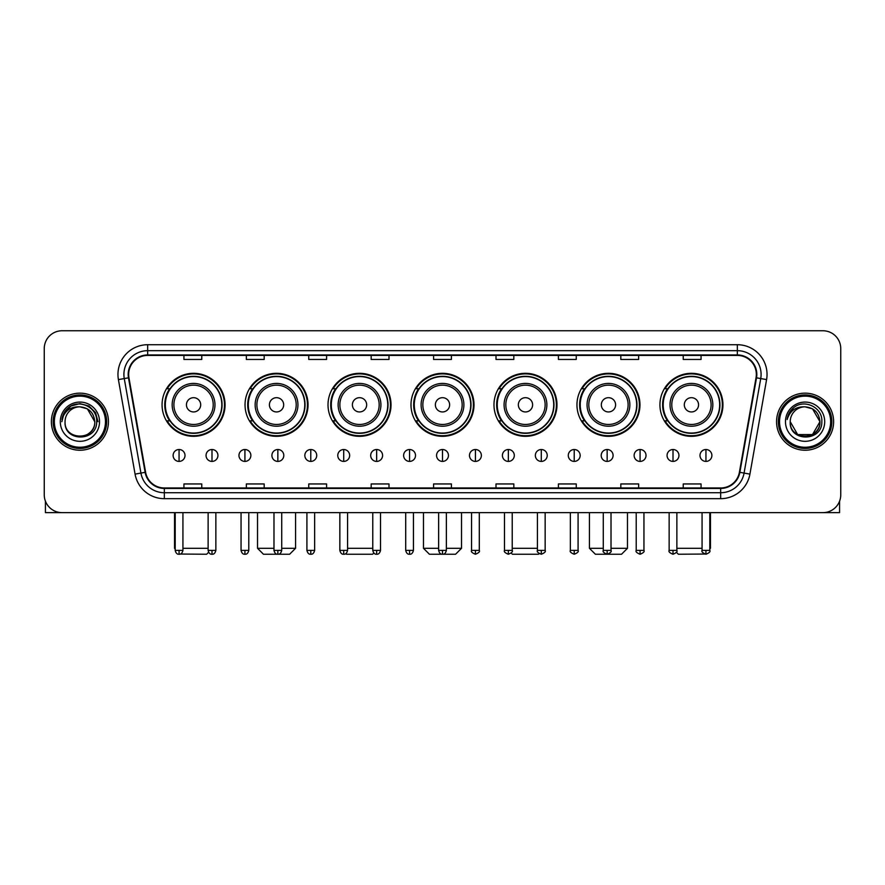 <?xml version="1.0" encoding="UTF-8"?>
<svg xmlns="http://www.w3.org/2000/svg" width="885" height="885" viewBox="0 0 885 885"><rect width="100%" height="100%" fill="white"/><g stroke="black" fill="none" stroke-linecap="round" stroke-linejoin="round"><path stroke-width="1.33" d="M659.933 404.81A31.506 31.506 0 0 0 691.439 436.316A31.506 31.506 0 0 0 722.934 404.81A31.506 31.506 0 0 0 691.439 373.315A31.506 31.506 0 0 0 659.933 404.81M576.954 404.81A31.506 31.506 0 0 0 608.46 436.316A31.506 31.506 0 0 0 639.966 404.81A31.506 31.506 0 0 0 608.46 373.315A31.506 31.506 0 0 0 576.954 404.81M493.974 404.81A31.506 31.506 0 0 0 525.48 436.316A31.506 31.506 0 0 0 556.986 404.81A31.506 31.506 0 0 0 525.48 373.315A31.506 31.506 0 0 0 493.974 404.81M410.994 404.81A31.506 31.506 0 0 0 442.5 436.316A31.506 31.506 0 0 0 474.006 404.81A31.506 31.506 0 0 0 442.5 373.315A31.506 31.506 0 0 0 410.994 404.81M328.014 404.81A31.506 31.506 0 0 0 359.52 436.316A31.506 31.506 0 0 0 391.026 404.81A31.506 31.506 0 0 0 359.52 373.315A31.506 31.506 0 0 0 328.014 404.81M245.034 404.81A31.506 31.506 0 0 0 276.54 436.316A31.506 31.506 0 0 0 308.046 404.81A31.506 31.506 0 0 0 276.54 373.315A31.506 31.506 0 0 0 245.034 404.81M162.066 404.81A31.506 31.506 0 0 0 193.561 436.316A31.506 31.506 0 0 0 225.067 404.81A31.506 31.506 0 0 0 193.561 373.315A31.506 31.506 0 0 0 162.066 404.81M169.621 420.862A28.829 28.829 0 0 1 169.621 388.769M252.59 420.862A28.829 28.829 0 0 1 252.59 388.769M335.57 420.862A28.829 28.829 0 0 1 335.57 388.769M418.55 420.862A28.829 28.829 0 0 1 418.55 388.769M501.529 420.862A28.829 28.829 0 0 1 501.529 388.769M584.509 420.862A28.829 28.829 0 0 1 584.509 388.769M667.489 420.862A28.829 28.829 0 0 1 667.489 388.769M44.25 348.579L44.25 494.803A17.833 17.833 0 0 0 62.083 512.636L822.917 512.636A17.833 17.833 0 0 0 840.75 494.803L840.75 348.579A17.833 17.833 0 0 0 822.917 330.758L62.083 330.758A17.833 17.833 0 0 0 44.25 348.579L44.25 494.803M51.385 421.691A28.53 28.53 0 0 0 79.915 450.233A28.53 28.53 0 0 0 108.446 421.691A28.53 28.53 0 0 0 79.915 393.161A28.53 28.53 0 0 0 51.385 421.691A28.53 28.53 0 0 0 79.915 450.233A28.53 28.53 0 0 0 108.446 421.691A28.53 28.53 0 0 0 79.915 393.161A28.53 28.53 0 0 0 51.385 421.691M776.554 421.691A28.53 28.53 0 0 0 805.084 450.233A28.53 28.53 0 0 0 833.615 421.691A28.53 28.53 0 0 0 805.084 393.161A28.53 28.53 0 0 0 776.554 421.691A28.53 28.53 0 0 0 805.084 450.233A28.53 28.53 0 0 0 833.615 421.691A28.53 28.53 0 0 0 805.084 393.161A28.53 28.53 0 0 0 776.554 421.691M128.657 374.444A19.016 19.016 0 0 1 147.673 355.416L737.327 355.416A19.016 19.016 0 0 1 756.056 377.74L739.395 472.258A19.016 19.016 0 0 1 720.656 487.967L164.344 487.967A19.016 19.016 0 0 1 145.605 472.258L128.945 377.74A19.016 19.016 0 0 1 128.657 374.444M128.181 374.444A19.492 19.492 0 0 0 128.48 377.829L145.14 472.336A19.492 19.492 0 0 0 164.344 488.443L720.656 488.443A19.492 19.492 0 0 0 739.86 472.336L756.52 377.829A19.492 19.492 0 0 0 737.327 354.94L147.673 354.94A19.492 19.492 0 0 0 128.181 374.444M118.413 379.599A29.725 29.725 0 0 1 147.673 344.719L737.327 344.719A29.725 29.725 0 0 1 766.587 379.599L749.927 474.117A29.725 29.725 0 0 1 720.656 498.675L164.344 498.675A29.725 29.725 0 0 1 135.073 474.117L118.413 379.599L124.265 378.57A23.773 23.773 0 0 1 147.673 350.67L737.327 350.67A23.773 23.773 0 0 1 760.735 378.57L744.075 473.077A23.773 23.773 0 0 1 720.656 492.724L164.344 492.724A23.773 23.773 0 0 1 140.925 473.077L124.265 378.57A23.773 23.773 0 0 1 123.9 374.444M822.917 330.758L62.083 330.758M62.083 512.636L822.917 512.636M840.75 494.803L840.75 348.579M739.86 472.336L744.075 473.077L760.735 378.57L766.587 379.599M433.584 355.416L433.584 359.443L451.416 359.443L451.416 355.416M371.169 355.416L371.169 359.443L389.002 359.443L389.002 355.416M308.754 355.416L308.754 359.443L326.587 359.443L326.587 355.416M246.351 355.416L246.351 359.443L264.184 359.443L264.184 355.416M183.936 355.416L183.936 359.443L201.769 359.443L201.769 355.416M495.998 355.416L495.998 359.443L513.831 359.443L513.831 355.416M558.413 355.416L558.413 359.443L576.246 359.443L576.246 355.416M620.816 355.416L620.816 359.443L638.649 359.443L638.649 355.416M683.231 355.416L683.231 359.443L701.064 359.443L701.064 355.416M451.416 487.967L451.416 483.951L433.584 483.951L433.584 487.967M389.002 487.967L389.002 483.951L371.169 483.951L371.169 487.967M326.587 487.967L326.587 483.951L308.754 483.951L308.754 487.967M264.184 487.967L264.184 483.951L246.351 483.951L246.351 487.967M201.769 487.967L201.769 483.951L183.936 483.951L183.936 487.967M513.831 487.967L513.831 483.951L495.998 483.951L495.998 487.967M576.246 487.967L576.246 483.951L558.413 483.951L558.413 487.967M638.649 487.967L638.649 483.951L620.816 483.951L620.816 487.967M701.064 487.967L701.064 483.951L683.231 483.951L683.231 487.967M45.434 501.209L45.434 512.636L114.386 512.636M105.47 421.691A25.554 25.554 0 0 0 79.915 396.137A25.554 25.554 0 0 0 54.35 421.691A25.554 25.554 0 0 0 79.915 447.257A25.554 25.554 0 0 0 105.47 421.691M106.665 421.691A26.749 26.749 0 0 0 79.915 394.942A26.749 26.749 0 0 0 53.166 421.691A26.749 26.749 0 0 0 79.915 448.441A26.749 26.749 0 0 0 106.665 421.691M94.772 421.691C93.887 412.664 88.943 407.719 79.915 406.834L87.349 408.826L94.772 421.691L87.349 408.826L79.915 406.834L87.349 408.826L94.772 421.691L87.349 408.826L79.915 406.834L87.349 408.826L94.772 421.691L87.349 408.826L79.915 406.834L87.349 408.826L94.772 421.691C95.68 440.863 64.14 440.863 65.059 421.691C63.731 442.323 97.35 441.858 96.653 421.691C97.759 407.542 79.207 398.549 68.521 407.664C64.793 410.773 62.614 414.733 61.972 419.534C64.771 410.684 70.756 406.447 79.915 406.834L87.349 408.826L94.772 421.691C95.68 440.863 64.14 440.863 65.059 421.691C64.14 440.863 95.68 440.863 94.772 421.691C95.68 440.863 64.14 440.863 65.059 421.691C64.14 440.863 95.68 440.863 94.772 421.691C95.68 440.863 64.14 440.863 65.059 421.691C64.14 440.863 95.68 440.863 94.772 421.691C95.68 440.863 64.14 440.863 65.059 421.691C64.14 440.863 95.68 440.863 94.772 421.691C95.68 440.863 64.14 440.863 65.059 421.691C64.14 440.863 95.68 440.863 94.772 421.691C95.68 440.863 64.14 440.863 65.059 421.691C64.14 440.863 95.68 440.863 94.772 421.691C95.68 440.863 64.14 440.863 65.059 421.691A14.857 14.857 0 0 1 79.915 406.834L87.349 408.826L94.772 421.691C95.37 433.23 80.535 440.896 71.486 433.938M60.302 421.691A19.614 19.614 0 0 0 79.915 441.316A19.614 19.614 0 0 0 99.529 421.691A19.614 19.614 0 0 0 79.915 402.078A19.614 19.614 0 0 0 60.302 421.691M68.51 407.664L64.129 412.875M64.008 413.107L70.877 406.038L79.915 403.615L88.954 406.038L95.569 412.653L97.992 421.691L95.569 412.653L88.954 406.038L79.915 403.615L70.877 406.038L64.262 412.653L61.839 421.691M63.864 413.383L64.251 412.664L63.864 413.383M208.617 552.273L206.636 554.242L180.286 554.043M182.93 548.302L208.13 548.302M200.696 404.81A7.135 7.135 0 0 0 193.561 397.686A7.135 7.135 0 0 0 186.436 404.81A7.135 7.135 0 0 0 193.561 411.945A7.135 7.135 0 0 0 200.696 404.81M214.966 404.81A21.395 21.395 0 0 0 193.561 383.415A21.395 21.395 0 0 0 172.166 404.81A21.395 21.395 0 0 0 193.561 426.216A21.395 21.395 0 0 0 214.966 404.81A21.395 21.395 0 0 1 193.561 426.216A21.395 21.395 0 0 1 172.166 404.81M221.803 404.81A28.231 28.231 0 0 0 193.561 376.579A28.231 28.231 0 0 0 165.329 404.81A28.231 28.231 0 0 0 193.561 433.053A28.231 28.231 0 0 0 221.803 404.81M174.544 512.636L174.544 548.302L175.197 548.302M224.469 404.81A30.909 30.909 0 0 1 167.143 420.862L170.008 420.862A28.497 28.497 0 0 0 212.422 426.183A28.497 28.497 0 0 0 212.422 383.448A28.497 28.497 0 0 0 170.008 388.769L167.143 388.769A30.909 30.909 0 0 1 224.469 404.81M281.718 548.302L295.568 548.302L289.616 554.242L263.464 554.242L257.524 548.302L273.985 548.302M283.676 404.81A7.135 7.135 0 0 0 276.54 397.686A7.135 7.135 0 0 0 269.405 404.81A7.135 7.135 0 0 0 276.54 411.945A7.135 7.135 0 0 0 283.676 404.81M297.946 404.81A21.395 21.395 0 0 0 276.54 383.415A21.395 21.395 0 0 0 255.145 404.81A21.395 21.395 0 0 0 276.54 426.216A21.395 21.395 0 0 0 297.946 404.81A21.395 21.395 0 0 1 276.54 426.216A21.395 21.395 0 0 1 255.145 404.81M304.772 404.81A28.231 28.231 0 0 0 276.54 376.579A28.231 28.231 0 0 0 248.309 404.81A28.231 28.231 0 0 0 276.54 433.053A28.231 28.231 0 0 0 304.772 404.81M307.449 404.81A30.909 30.909 0 0 1 250.123 420.862L252.988 420.862A28.497 28.497 0 0 0 295.402 426.183A28.497 28.497 0 0 0 295.402 383.448A28.497 28.497 0 0 0 252.988 388.769L250.123 388.769A30.909 30.909 0 0 1 307.449 404.81M373.824 553.025L372.596 554.242L346.444 554.242L345.814 553.623M347.573 548.302L372.773 548.302M366.655 404.81A7.135 7.135 0 0 0 359.52 397.686A7.135 7.135 0 0 0 352.385 404.81A7.135 7.135 0 0 0 359.52 411.945A7.135 7.135 0 0 0 366.655 404.81M380.915 404.81A21.395 21.395 0 0 0 359.52 383.415A21.395 21.395 0 0 0 338.125 404.81A21.395 21.395 0 0 0 359.52 426.216A21.395 21.395 0 0 0 380.915 404.81A21.395 21.395 0 0 1 359.52 426.216A21.395 21.395 0 0 1 338.125 404.81M387.752 404.81A28.231 28.231 0 0 0 359.52 376.579A28.231 28.231 0 0 0 331.289 404.81A28.231 28.231 0 0 0 359.52 433.053A28.231 28.231 0 0 0 387.752 404.81M390.429 404.81A30.909 30.909 0 0 1 333.103 420.862L335.968 420.862A28.497 28.497 0 0 0 378.382 426.183A28.497 28.497 0 0 0 378.382 383.448A28.497 28.497 0 0 0 335.968 388.769L333.103 388.769A30.909 30.909 0 0 1 390.429 404.81M446.361 548.302L461.516 548.302L455.576 554.242L429.424 554.242L423.484 548.302L438.639 548.302M449.635 404.81A7.135 7.135 0 0 0 442.5 397.686A7.135 7.135 0 0 0 435.365 404.81A7.135 7.135 0 0 0 442.5 411.945A7.135 7.135 0 0 0 449.635 404.81M463.895 404.81A21.395 21.395 0 0 0 442.5 383.415A21.395 21.395 0 0 0 421.105 404.81A21.395 21.395 0 0 0 442.5 426.216A21.395 21.395 0 0 0 463.895 404.81A21.395 21.395 0 0 1 442.5 426.216A21.395 21.395 0 0 1 421.105 404.81M470.731 404.81A28.231 28.231 0 0 0 442.5 376.579A28.231 28.231 0 0 0 414.269 404.81A28.231 28.231 0 0 0 442.5 433.053A28.231 28.231 0 0 0 470.731 404.81M473.409 404.81A30.909 30.909 0 0 1 416.083 420.862L418.948 420.862A28.497 28.497 0 0 0 461.362 426.183A28.497 28.497 0 0 0 461.362 383.448A28.497 28.497 0 0 0 418.948 388.769L416.083 388.769A30.909 30.909 0 0 1 473.409 404.81M539.186 553.623L538.556 554.242L512.404 554.242L511.176 553.025M512.227 548.302L537.427 548.302M532.615 404.81A7.135 7.135 0 0 0 525.48 397.686A7.135 7.135 0 0 0 518.344 404.81A7.135 7.135 0 0 0 525.48 411.945A7.135 7.135 0 0 0 532.615 404.81M546.875 404.81A21.395 21.395 0 0 0 525.48 383.415A21.395 21.395 0 0 0 504.085 404.81A21.395 21.395 0 0 0 525.48 426.216A21.395 21.395 0 0 0 546.875 404.81A21.395 21.395 0 0 1 525.48 426.216A21.395 21.395 0 0 1 504.085 404.81M553.711 404.81A28.231 28.231 0 0 0 525.48 376.579A28.231 28.231 0 0 0 497.248 404.81A28.231 28.231 0 0 0 525.48 433.053A28.231 28.231 0 0 0 553.711 404.81M556.388 404.81A30.909 30.909 0 0 1 499.063 420.862L501.928 420.862A28.497 28.497 0 0 0 544.33 426.183A28.497 28.497 0 0 0 544.33 383.448A28.497 28.497 0 0 0 501.928 388.769L499.063 388.769A30.909 30.909 0 0 1 556.388 404.81M611.015 548.302L627.476 548.302L621.535 554.242L595.384 554.242L589.432 548.302L603.282 548.302M615.595 404.81A7.135 7.135 0 0 0 608.46 397.686A7.135 7.135 0 0 0 601.324 404.81A7.135 7.135 0 0 0 608.46 411.945A7.135 7.135 0 0 0 615.595 404.81M629.855 404.81A21.395 21.395 0 0 0 608.46 383.415A21.395 21.395 0 0 0 587.054 404.81A21.395 21.395 0 0 0 608.46 426.216A21.395 21.395 0 0 0 629.855 404.81A21.395 21.395 0 0 1 608.46 426.216A21.395 21.395 0 0 1 587.054 404.81M636.691 404.81A28.231 28.231 0 0 0 608.46 376.579A28.231 28.231 0 0 0 580.228 404.81A28.231 28.231 0 0 0 608.46 433.053A28.231 28.231 0 0 0 636.691 404.81M639.368 404.81A30.909 30.909 0 0 1 582.042 420.862L584.908 420.862A28.497 28.497 0 0 0 627.31 426.183A28.497 28.497 0 0 0 627.31 383.448A28.497 28.497 0 0 0 584.908 388.769L582.042 388.769A30.909 30.909 0 0 1 639.368 404.81M704.714 554.043L678.364 554.242L676.383 552.273M676.87 548.302L702.07 548.302M709.803 548.302L710.456 548.302L709.803 548.954M698.564 404.81A7.135 7.135 0 0 0 691.439 397.686A7.135 7.135 0 0 0 684.304 404.81A7.135 7.135 0 0 0 691.439 411.945A7.135 7.135 0 0 0 698.564 404.81M712.834 404.81A21.395 21.395 0 0 0 691.439 383.415A21.395 21.395 0 0 0 670.033 404.81A21.395 21.395 0 0 0 691.439 426.216A21.395 21.395 0 0 0 712.834 404.81A21.395 21.395 0 0 1 691.439 426.216A21.395 21.395 0 0 1 670.033 404.81M719.671 404.81A28.231 28.231 0 0 0 691.439 376.579A28.231 28.231 0 0 0 663.197 404.81A28.231 28.231 0 0 0 691.439 433.053A28.231 28.231 0 0 0 719.671 404.81M722.348 404.81A30.909 30.909 0 0 1 665.022 420.862L667.887 420.862A28.497 28.497 0 0 0 710.29 426.183A28.497 28.497 0 0 0 710.29 383.448A28.497 28.497 0 0 0 667.887 388.769L665.022 388.769A30.909 30.909 0 0 1 722.348 404.81M179.058 449.514A5.941 5.941 0 0 0 173.117 455.454A5.941 5.941 0 0 0 179.058 461.406A5.941 5.941 0 0 0 185.009 455.454A5.941 5.941 0 0 0 179.058 449.514L179.058 461.406A5.941 5.941 0 0 0 185.009 455.454A5.941 5.941 0 0 0 179.058 449.514M211.991 449.514A5.941 5.941 0 0 0 206.05 455.454A5.941 5.941 0 0 0 211.991 461.406A5.941 5.941 0 0 0 217.931 455.454A5.941 5.941 0 0 0 211.991 449.514L211.991 461.406A5.941 5.941 0 0 0 217.931 455.454A5.941 5.941 0 0 0 211.991 449.514M244.924 449.514A5.941 5.941 0 0 0 238.972 455.454A5.941 5.941 0 0 0 244.924 461.406A5.941 5.941 0 0 0 250.864 455.454A5.941 5.941 0 0 0 244.924 449.514L244.924 461.406A5.941 5.941 0 0 0 250.864 455.454A5.941 5.941 0 0 0 244.924 449.514M277.846 449.514A5.941 5.941 0 0 0 271.905 455.454A5.941 5.941 0 0 0 277.846 461.406A5.941 5.941 0 0 0 283.797 455.454A5.941 5.941 0 0 0 277.846 449.514L277.846 461.406A5.941 5.941 0 0 0 283.797 455.454A5.941 5.941 0 0 0 277.846 449.514M310.779 449.514A5.941 5.941 0 0 0 304.838 455.454A5.941 5.941 0 0 0 310.779 461.406A5.941 5.941 0 0 0 316.719 455.454A5.941 5.941 0 0 0 310.779 449.514L310.779 461.406A5.941 5.941 0 0 0 316.719 455.454A5.941 5.941 0 0 0 310.779 449.514M343.712 449.514A5.941 5.941 0 0 0 337.771 455.454A5.941 5.941 0 0 0 343.712 461.406A5.941 5.941 0 0 0 349.652 455.454A5.941 5.941 0 0 0 343.712 449.514L343.712 461.406A5.941 5.941 0 0 0 349.652 455.454A5.941 5.941 0 0 0 343.712 449.514M376.645 449.514A5.941 5.941 0 0 0 370.693 455.454A5.941 5.941 0 0 0 376.645 461.406A5.941 5.941 0 0 0 382.585 455.454A5.941 5.941 0 0 0 376.645 449.514L376.645 461.406A5.941 5.941 0 0 0 382.585 455.454A5.941 5.941 0 0 0 376.645 449.514M409.567 449.514A5.941 5.941 0 0 0 403.626 455.454A5.941 5.941 0 0 0 409.567 461.406A5.941 5.941 0 0 0 415.519 455.454A5.941 5.941 0 0 0 409.567 449.514L409.567 461.406A5.941 5.941 0 0 0 415.519 455.454A5.941 5.941 0 0 0 409.567 449.514M442.5 449.514A5.941 5.941 0 0 0 436.559 455.454A5.941 5.941 0 0 0 442.5 461.406A5.941 5.941 0 0 0 448.441 455.454A5.941 5.941 0 0 0 442.5 449.514L442.5 461.406A5.941 5.941 0 0 0 448.441 455.454A5.941 5.941 0 0 0 442.5 449.514M475.433 449.514A5.941 5.941 0 0 0 469.481 455.454A5.941 5.941 0 0 0 475.433 461.406A5.941 5.941 0 0 0 481.374 455.454A5.941 5.941 0 0 0 475.433 449.514L475.433 461.406A5.941 5.941 0 0 0 481.374 455.454A5.941 5.941 0 0 0 475.433 449.514M508.355 449.514A5.941 5.941 0 0 0 502.415 455.454A5.941 5.941 0 0 0 508.355 461.406A5.941 5.941 0 0 0 514.307 455.454A5.941 5.941 0 0 0 508.355 449.514L508.355 461.406A5.941 5.941 0 0 0 514.307 455.454A5.941 5.941 0 0 0 508.355 449.514M541.288 449.514A5.941 5.941 0 0 0 535.348 455.454A5.941 5.941 0 0 0 541.288 461.406A5.941 5.941 0 0 0 547.229 455.454A5.941 5.941 0 0 0 541.288 449.514L541.288 461.406A5.941 5.941 0 0 0 547.229 455.454A5.941 5.941 0 0 0 541.288 449.514M574.221 449.514A5.941 5.941 0 0 0 568.281 455.454A5.941 5.941 0 0 0 574.221 461.406A5.941 5.941 0 0 0 580.162 455.454A5.941 5.941 0 0 0 574.221 449.514L574.221 461.406A5.941 5.941 0 0 0 580.162 455.454A5.941 5.941 0 0 0 574.221 449.514M607.154 449.514A5.941 5.941 0 0 0 601.203 455.454A5.941 5.941 0 0 0 607.154 461.406A5.941 5.941 0 0 0 613.095 455.454A5.941 5.941 0 0 0 607.154 449.514L607.154 461.406A5.941 5.941 0 0 0 613.095 455.454A5.941 5.941 0 0 0 607.154 449.514M640.076 449.514A5.941 5.941 0 0 0 634.136 455.454A5.941 5.941 0 0 0 640.076 461.406A5.941 5.941 0 0 0 646.028 455.454A5.941 5.941 0 0 0 640.076 449.514L640.076 461.406A5.941 5.941 0 0 0 646.028 455.454A5.941 5.941 0 0 0 640.076 449.514M673.009 449.514A5.941 5.941 0 0 0 667.069 455.454A5.941 5.941 0 0 0 673.009 461.406A5.941 5.941 0 0 0 678.95 455.454A5.941 5.941 0 0 0 673.009 449.514L673.009 461.406A5.941 5.941 0 0 0 678.95 455.454A5.941 5.941 0 0 0 673.009 449.514M705.942 449.514A5.941 5.941 0 0 0 699.991 455.454A5.941 5.941 0 0 0 705.942 461.406A5.941 5.941 0 0 0 711.883 455.454A5.941 5.941 0 0 0 705.942 449.514L705.942 461.406A5.941 5.941 0 0 0 711.883 455.454A5.941 5.941 0 0 0 705.942 449.514M839.566 501.209L839.566 512.636L770.614 512.636M830.65 421.691A25.554 25.554 0 0 0 805.084 396.137A25.554 25.554 0 0 0 779.53 421.691A25.554 25.554 0 0 0 805.084 447.257A25.554 25.554 0 0 0 830.65 421.691M831.834 421.691A26.749 26.749 0 0 0 805.084 394.942A26.749 26.749 0 0 0 778.335 421.691A26.749 26.749 0 0 0 805.084 448.441A26.749 26.749 0 0 0 831.834 421.691M812.519 434.568L797.65 434.568L790.228 421.691A14.857 14.857 0 0 1 805.084 406.834L812.519 408.826L819.941 421.691L812.519 408.826L805.084 406.834L812.519 408.826L819.941 421.691L812.519 408.826L805.084 406.834L812.519 408.826L805.084 406.834L812.519 408.826L819.941 421.691C820.86 440.863 789.32 440.863 790.228 421.691C788.9 442.323 822.519 441.858 821.822 421.691C822.928 407.542 804.376 398.549 793.69 407.664C789.962 410.773 787.783 414.733 787.141 419.534C789.94 410.684 795.925 406.447 805.084 406.834L812.519 408.826L819.941 421.691C820.86 440.863 789.32 440.863 790.228 421.691C789.32 440.863 820.86 440.863 819.941 421.691L812.519 434.568L797.65 434.568M805.084 406.834C814.111 407.719 819.067 412.664 819.941 421.691C820.86 440.863 789.32 440.863 790.228 421.691C789.32 440.863 820.86 440.863 819.941 421.691C820.86 440.863 789.32 440.863 790.228 421.691C789.32 440.863 820.86 440.863 819.941 421.691C820.86 440.863 789.32 440.863 790.228 421.691M785.471 421.691A19.614 19.614 0 0 0 805.084 441.316A19.614 19.614 0 0 0 824.698 421.691A19.614 19.614 0 0 0 805.084 402.078A19.614 19.614 0 0 0 785.471 421.691M819.941 421.691C820.539 433.23 805.704 440.896 796.655 433.938M793.69 407.664L789.309 412.875M789.033 413.383L789.431 412.664L789.033 413.383M737.327 344.719L737.327 354.94M124.265 378.57L128.48 377.829M164.344 498.675L164.344 488.443M720.656 488.443L720.656 498.675M135.073 474.117L145.14 472.336M756.52 377.829L760.735 378.57M147.673 344.719L147.673 354.94M744.075 473.077L749.927 474.117M213.219 404.81A19.658 19.658 0 0 0 193.561 385.152A19.658 19.658 0 0 0 173.902 404.81A19.658 19.658 0 0 0 193.561 424.468A19.658 19.658 0 0 0 213.219 404.81M296.198 404.81A19.658 19.658 0 0 0 276.54 385.152A19.658 19.658 0 0 0 256.882 404.81A19.658 19.658 0 0 0 276.54 424.468A19.658 19.658 0 0 0 296.198 404.81M379.178 404.81A19.658 19.658 0 0 0 359.52 385.152A19.658 19.658 0 0 0 339.862 404.81A19.658 19.658 0 0 0 359.52 424.468A19.658 19.658 0 0 0 379.178 404.81M462.158 404.81A19.658 19.658 0 0 0 442.5 385.152A19.658 19.658 0 0 0 422.842 404.81A19.658 19.658 0 0 0 442.5 424.468A19.658 19.658 0 0 0 462.158 404.81M545.138 404.81A19.658 19.658 0 0 0 525.48 385.152A19.658 19.658 0 0 0 505.822 404.81A19.658 19.658 0 0 0 525.48 424.468A19.658 19.658 0 0 0 545.138 404.81M628.118 404.81A19.658 19.658 0 0 0 608.46 385.152A19.658 19.658 0 0 0 588.802 404.81A19.658 19.658 0 0 0 608.46 424.468A19.658 19.658 0 0 0 628.118 404.81M711.097 404.81A19.658 19.658 0 0 0 691.439 385.152A19.658 19.658 0 0 0 671.781 404.81A19.658 19.658 0 0 0 691.439 424.468A19.658 19.658 0 0 0 711.097 404.81M179.058 550.381L175.197 550.381C175.872 553.136 177.155 554.43 179.058 554.242L179.058 550.381L182.93 550.381L182.93 512.636M211.991 550.381L208.13 550.381C208.805 553.136 210.088 554.43 211.991 554.242L211.991 550.381L215.851 550.381L215.851 512.636M244.924 550.381L241.052 550.381C241.727 553.136 243.021 554.43 244.924 554.242L244.924 550.381L248.785 550.381L248.785 512.636M277.846 550.381L273.985 550.381C274.66 553.136 275.954 554.43 277.846 554.242L277.846 550.381L281.718 550.381L281.718 512.636M310.779 550.381L306.918 550.381C307.593 553.136 308.876 554.43 310.779 554.242L310.779 550.381L314.64 550.381L314.64 512.636M343.712 550.381L339.851 550.381C340.526 553.136 341.809 554.43 343.712 554.242L343.712 550.381L347.573 550.381L347.573 512.636M376.645 550.381L372.773 550.381C373.448 553.136 374.742 554.43 376.645 554.242L376.645 550.381L380.506 550.381L380.506 512.636M409.567 550.381L405.706 550.381C406.381 553.136 407.664 554.43 409.567 554.242L409.567 550.381L413.439 550.381L413.439 512.636M442.5 550.381L438.639 550.381C439.314 553.136 440.597 554.43 442.5 554.242L442.5 550.381L446.361 550.381L446.361 512.636M475.433 550.381L471.561 550.381C470.787 551.62 472.07 552.904 475.433 554.242L475.433 550.381L479.294 550.381L479.294 512.636M508.355 550.381L504.494 550.381C503.709 551.62 505.003 552.904 508.355 554.242L508.355 550.381L512.227 550.381L512.227 512.636M541.288 550.381L537.427 550.381C536.642 551.62 537.925 552.904 541.288 554.242L541.288 550.381L545.149 550.381L545.149 512.636M574.221 550.381L570.36 550.381C569.575 551.62 570.858 552.904 574.221 554.242L574.221 550.381L578.082 550.381L578.082 512.636M607.154 550.381L603.282 550.381C602.497 551.62 603.791 552.904 607.154 554.242L607.154 550.381L611.015 550.381L611.015 512.636M640.076 550.381L636.215 550.381C635.43 551.62 636.724 552.904 640.076 554.242L640.076 550.381L643.948 550.381L643.948 512.636M673.009 550.381L669.149 550.381C668.363 551.62 669.646 552.904 673.009 554.242L673.009 550.381L676.87 550.381L676.87 512.636M705.942 550.381L702.07 550.381C701.296 551.62 702.579 552.904 705.942 554.242L705.942 550.381L709.803 550.381L709.803 512.636M175.197 548.954L174.544 548.302M295.568 512.636L295.568 548.302M257.524 512.636L257.524 548.302M461.516 512.636L461.516 548.302M423.484 512.636L423.484 548.302M627.476 512.636L627.476 548.302M589.432 512.636L589.432 548.302M710.456 512.636L710.456 548.302M175.197 550.381L175.197 512.636M182.93 550.381C182.255 553.136 180.96 554.43 179.058 554.242M208.13 550.381L208.13 512.636M215.851 550.381C215.177 553.136 213.893 554.43 211.991 554.242M241.052 550.381L241.052 512.636M248.785 550.381C248.11 553.136 246.826 554.43 244.924 554.242M273.985 550.381L273.985 512.636M281.718 550.381C281.043 553.136 279.748 554.43 277.846 554.242M306.918 550.381L306.918 512.636M314.64 550.381C313.965 553.136 312.682 554.43 310.779 554.242M339.851 550.381L339.851 512.636M347.573 550.381C346.898 553.136 345.615 554.43 343.712 554.242M372.773 550.381L372.773 512.636M380.506 550.381C379.831 553.136 378.537 554.43 376.645 554.242M405.706 550.381L405.706 512.636M413.439 550.381C412.764 553.136 411.47 554.43 409.567 554.242M438.639 550.381L438.639 512.636M446.361 550.381C445.686 553.136 444.403 554.43 442.5 554.242M471.561 550.381L471.561 512.636M479.294 550.381C480.079 551.62 478.785 552.904 475.433 554.242M504.494 550.381L504.494 512.636M512.227 550.381C513.012 551.62 511.718 552.904 508.355 554.242M537.427 550.381L537.427 512.636M545.149 550.381C545.934 551.62 544.651 552.904 541.288 554.242M570.36 550.381L570.36 512.636M578.082 550.381C578.867 551.62 577.584 552.904 574.221 554.242M603.282 550.381L603.282 512.636M611.015 550.381C611.8 551.62 610.506 552.904 607.154 554.242M636.215 550.381L636.215 512.636M643.948 550.381C644.722 551.62 643.439 552.904 640.076 554.242M669.149 550.381L669.149 512.636M676.87 550.381C677.656 551.62 676.372 552.904 673.009 554.242M702.07 550.381L702.07 512.636M709.803 550.381C710.589 551.62 709.294 552.904 705.942 554.242"/></g></svg>
